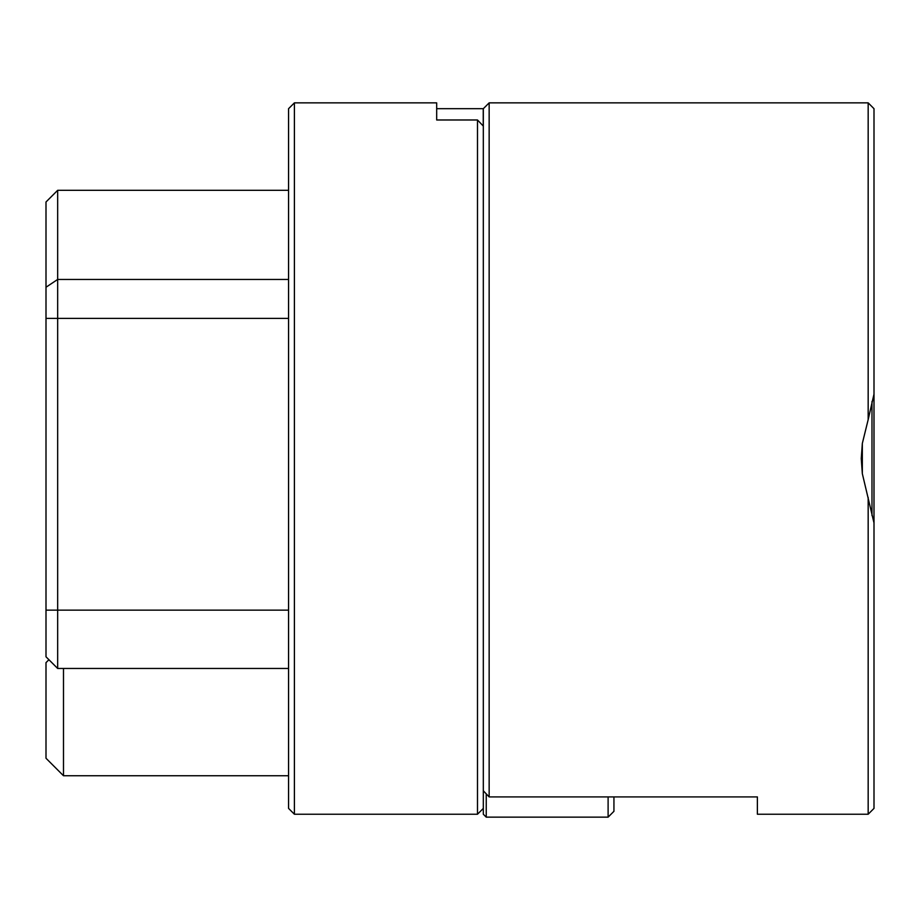 <?xml version="1.0" encoding="UTF-8"?>
<svg xmlns="http://www.w3.org/2000/svg" width="920" height="920" viewBox="0 0 920 920"><rect width="100%" height="100%" fill="white"/><g stroke="black" fill="none" stroke-linecap="round" stroke-linejoin="round"><path stroke-width="1.38" d="M48.921 659.709L46 656.799L48.921 659.709L46 662.63L46 758.252L63.491 775.744L63.491 668.46M288.57 190.314L57.661 190.314L46 201.974L46 656.799L57.661 668.46L288.57 668.46M46 656.799L57.661 668.46L57.661 610.144L288.57 610.144M57.661 190.314L57.661 610.144L46 610.144M483.322 790.786L489.152 796.915L489.152 102.856L483.322 108.686L483.322 814.234L486.243 817.144L608.108 817.144L613.939 811.313L613.939 796.915M608.108 817.144L608.108 796.915M871.987 401.499L871.987 515.591L871.987 401.499M483.241 126.017L483.241 108.686L436.678 108.686M288.57 108.686L288.57 808.404L294.4 814.234L294.4 102.856L288.57 108.686M486.243 817.144L486.243 793.856M483.322 126.109L477.491 119.979L436.678 119.979L436.678 102.856L294.4 102.856M477.491 119.979L477.491 814.234L294.4 814.234M489.152 796.915L757.379 796.915L757.379 814.234L868.169 814.234L874 808.404L874 108.686L868.169 102.856L868.169 419.647L874 394.139M874 522.939L862.339 473.685L861.258 458.539L862.339 443.405L868.169 419.647M868.169 814.234L868.169 497.444M46 287.236L57.661 279.45L288.57 279.45M288.57 318.389L46 318.389M862.327 443.405L862.327 473.685M288.57 775.744L63.491 775.744M483.322 808.404L477.491 814.234M489.152 102.856L868.169 102.856"/></g></svg>
